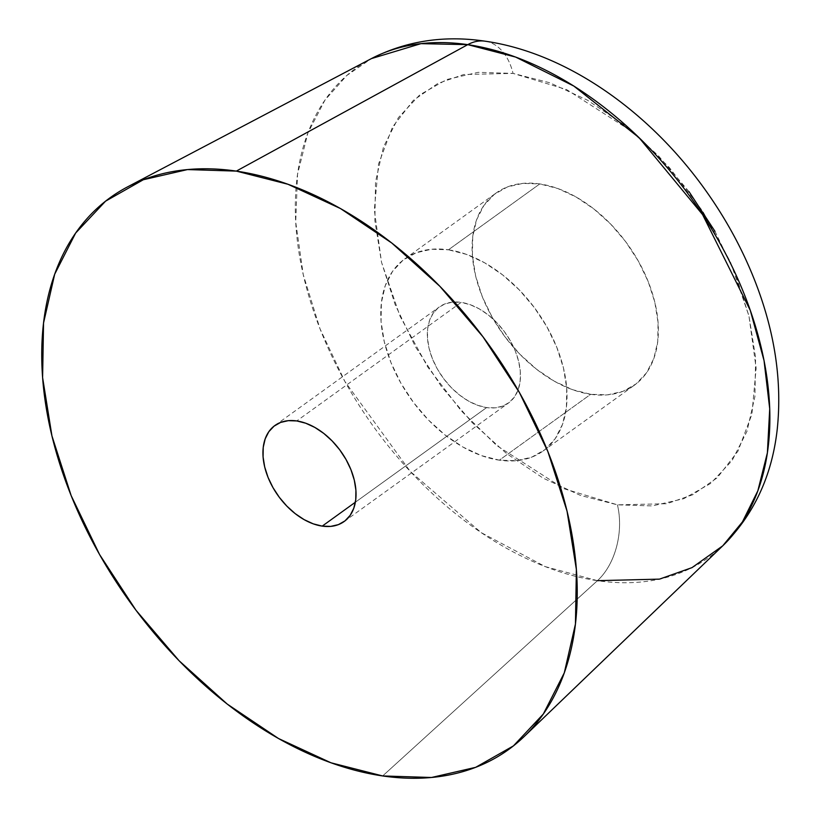 <?xml version="1.0" encoding="UTF-8"?>
<svg xmlns="http://www.w3.org/2000/svg" width="819" height="819" viewBox="0 0 819 819"><rect width="100%" height="100%" fill="white"/><g stroke="black" fill="none" stroke-linecap="round" stroke-linejoin="round"><path stroke-width="0.61" stroke-dasharray="4.09 3.07" d="M597.43 580.671L382.657 775.951L597.43 580.671L545.249 566.615L481.224 532.647L410.217 471.396L344.901 381.5L320.065 328.91L303.265 274.713L295.72 222.123L297.553 174.181L307.842 133.128L324.908 100.184L346.744 75.543L371.427 58.589A301.597 195.659 -125.8 0 0 325.706 342.608A301.597 195.659 -125.8 0 0 597.43 580.671A59.183 38.124 98.3 0 0 617.424 504.832A59.183 38.124 -81.7 0 1 597.43 580.671A301.597 195.659 -125.8 0 0 722.747 545.823M461.169 302.385L296.765 420.935L461.169 302.385L470.157 304.678L479.279 308.896L488.206 314.885L496.57 322.42L504.074 331.204L510.411 340.899L515.346 351.146L518.693 361.527L520.311 371.662L520.147 381.163L518.212 389.649L514.567 396.805L509.367 402.354L502.794 406.081L495.116 407.842L486.619 407.575A59.183 38.401 -125.8 0 0 508.517 402.989A59.183 38.401 -125.8 0 0 513.411 346.703A59.183 38.401 -125.8 0 0 461.169 302.385A59.183 38.401 -125.8 0 0 439.281 306.971A59.183 38.401 -125.8 0 0 434.387 363.257A59.183 38.401 -125.8 0 0 486.619 407.575L477.641 405.292L468.509 401.064L459.592 395.075L451.218 387.541L443.724 378.757L437.387 369.062L432.452 358.824L429.105 348.433L427.487 338.298L427.641 328.808L429.586 320.321L433.231 313.165L438.431 307.616L445.004 303.88L452.682 302.119L461.169 302.385M355.374 502.211L486.619 407.575L355.374 502.211M448.454 249.795A118.376 76.791 54.2 0 1 552.927 338.421A118.376 76.791 54.2 0 1 543.13 450.993A118.376 76.791 54.2 0 1 499.344 460.176L590.683 394.308A118.376 76.791 -125.8 0 0 634.469 385.135A118.376 76.791 -125.8 0 0 644.266 272.563A118.376 76.791 -125.8 0 0 539.782 183.927L448.454 249.795L539.782 183.927L557.749 188.503L576.003 196.949L593.847 208.937L610.585 223.996L625.583 241.564L638.267 260.964L648.136 281.439L654.821 302.211L658.066 322.481L657.739 341.472L653.859 358.446L646.58 372.758L636.168 383.855L623.034 391.318L607.667 394.84L590.683 394.308L572.716 389.731L554.463 381.296L536.619 369.308L519.881 354.238L504.883 336.67L492.209 317.281L482.34 296.795L475.644 276.023L472.409 255.753L472.727 236.763L476.607 219.789L483.896 205.477L494.307 194.379L507.442 186.927L522.798 183.395L539.782 183.927A118.376 76.791 -125.8 0 0 495.997 193.1A118.376 76.791 -125.8 0 0 486.21 305.682A118.376 76.791 -125.8 0 0 590.683 394.308L499.344 460.176A118.376 76.791 54.2 0 1 394.871 371.539A118.376 76.791 54.2 0 1 404.668 258.968A118.376 76.791 54.2 0 1 448.454 249.795L431.459 249.263L416.103 252.784L402.968 260.247L392.557 271.345L385.268 285.657L381.388 302.631L381.07 321.621L384.316 341.892L391.001 362.663L400.87 383.138L413.544 402.538L428.542 420.106L445.29 435.165L463.124 447.154L481.377 455.599L499.344 460.176L516.339 460.708L531.695 457.176L544.83 449.723L555.241 438.626L562.52 424.314L566.4 407.33L566.728 388.349L563.482 368.079L556.797 347.307L546.928 326.822L534.244 307.432L519.246 289.865L502.508 274.795L484.674 262.807L466.421 254.371L448.454 249.795M485.483 41.247A59.183 38.124 -81.7 0 1 513.052 73.403L463.697 74.519L437.817 83.456L413.257 100.44L392.506 127.047L378.573 163.913L374.324 209.992L381.521 262.264L400.02 316.195L427.692 366.943L461.138 410.728L496.754 445.577L563.892 488.687L617.424 504.832L666.779 503.726L692.649 494.789L717.209 477.805L737.96 451.187L751.893 414.322L756.142 368.243L748.945 315.97L730.456 262.049L702.774 211.302L669.338 167.516L633.711 132.658L566.574 89.558L513.052 73.403A59.183 38.124 98.3 0 0 485.483 41.247M688.994 191.605L658.241 155.579L623.914 124.683L587.325 100.102L549.897 82.791L513.052 73.403L478.214 72.318L446.713 79.545L419.778 94.84L398.423 117.598L383.487 146.949L375.532 181.757L374.867 220.7L381.521 262.264L395.229 304.863L415.479 346.857L441.472 386.64L472.235 422.665L506.562 453.562L543.14 478.132L580.579 495.454L617.424 504.832L652.262 505.927L683.752 498.689L710.697 483.394L732.043 460.636L746.979 431.296L754.934 396.478L755.599 357.545L748.945 315.97L735.237 273.372L714.997 231.378M127.631 186.845L128.511 186.384M344.103 521.539L508.517 402.989M543.13 450.993L634.469 385.135M404.668 258.968L495.997 193.1M274.877 425.522L439.281 306.971M524.068 736.629L524.764 735.953"/><path stroke-width="1.23" d="M127.631 186.845L371.427 58.589C406.316 40.889 444.195 35.084 485.073 41.185C565.694 52.703 648.013 110.237 704.32 188.565C725.132 217.455 741.901 247.973 754.606 280.139C774.733 331.234 782.278 380.937 777.241 429.217C772.03 475.931 753.869 514.793 722.747 545.823A301.597 195.659 -125.8 0 0 727.999 258.323A301.597 195.659 -125.8 0 0 467.751 44.646L236.322 171.11A340.325 220.782 54.2 0 1 529.985 412.213A340.325 220.782 54.2 0 1 524.068 736.629A340.325 220.782 54.2 0 1 382.657 775.951L330.999 762.796L278.521 738.523L227.232 704.074L179.105 660.759L135.985 610.247L99.539 554.483L71.151 495.608L51.935 435.882L42.608 377.61L43.54 323.014L54.689 274.211L75.635 233.067L105.569 201.167L143.335 179.73L187.49 169.574L236.322 171.11L287.981 184.265L340.458 208.538L391.748 242.997L439.875 286.312L482.995 336.814L519.451 392.577L547.829 451.453L567.045 511.179L576.371 569.451L575.44 624.047L564.291 672.849L543.345 713.994L513.411 745.904L475.644 767.342L431.49 777.487L382.657 775.951A340.325 220.782 54.2 0 1 76.044 507.33A340.325 220.782 54.2 0 1 127.631 186.845A340.325 220.782 54.2 0 1 236.322 171.11L467.751 44.646A301.597 195.659 -125.8 0 0 371.427 58.589L420.966 43.653L467.751 44.646A59.183 38.124 -81.7 0 1 485.483 41.247A59.183 38.124 98.3 0 0 467.751 44.646L515.642 57.074L573.843 86.067L639.107 137.715L702.579 214.588L750.317 310.432L764.035 360.565L769.717 408.794L767.393 452.794L757.851 490.806L742.444 521.887L722.747 545.823L692.004 567.628L659.5 579.125L597.43 580.671M296.765 420.935A59.183 38.401 54.2 0 1 349.007 465.253A59.183 38.401 54.2 0 1 344.103 521.539A59.183 38.401 54.2 0 1 322.215 526.126L355.374 502.211L322.215 526.126A59.183 38.401 54.2 0 1 269.973 481.807A59.183 38.401 54.2 0 1 274.877 425.522A59.183 38.401 54.2 0 1 296.765 420.935L288.268 420.669L280.589 422.43L274.027 426.167L268.816 431.715L265.182 438.871L263.237 447.358L263.073 456.848L264.701 466.984L268.038 477.375L272.973 487.612L279.32 497.307L286.814 506.091L295.188 513.626L304.105 519.615L313.227 523.843L322.215 526.126L330.712 526.392L338.39 524.631L344.953 520.904L350.163 515.356L353.808 508.2L355.743 499.713L355.907 490.212L354.279 480.077L350.941 469.696L346.007 459.449L339.67 449.754L332.166 440.97L323.792 433.435L314.875 427.446L305.753 423.228L296.765 420.935M714.997 231.378L688.994 191.605M524.068 736.629L722.747 545.823"/></g></svg>
